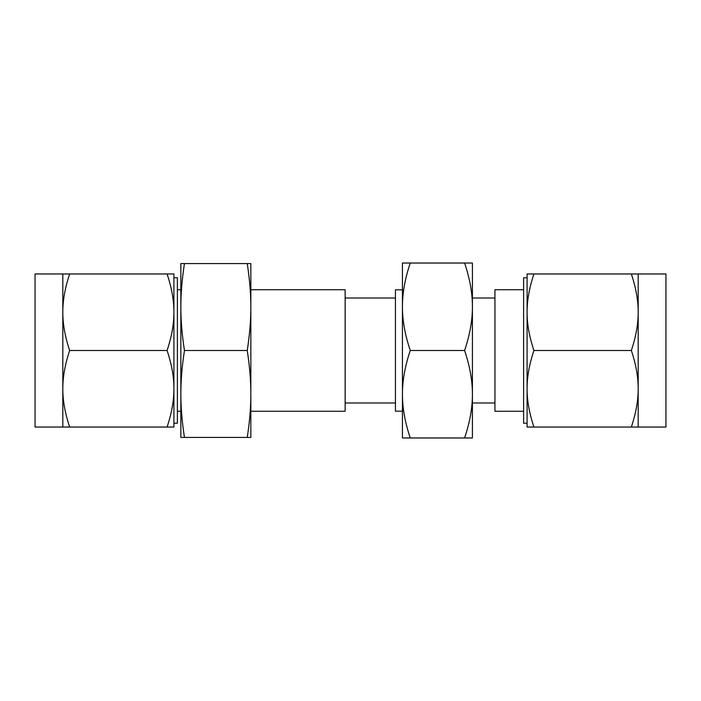 <?xml version="1.0" encoding="UTF-8"?>
<svg xmlns="http://www.w3.org/2000/svg" width="701" height="701" viewBox="0 0 701 701"><rect width="100%" height="100%" fill="white"/><g stroke="black" fill="none" stroke-linecap="round" stroke-linejoin="round"><path stroke-width="1.05" d="M494.941 298.013L472.413 298.013L472.413 437.976L464.605 437.976C469.863 422.326 472.474 407.745 472.413 394.234C472.465 380.792 469.863 366.211 464.605 350.5C469.863 334.85 472.474 320.278 472.413 306.766C472.465 293.316 469.863 278.735 464.605 263.024L472.413 263.024L472.413 306.766M402.435 306.766C402.383 320.208 404.985 334.789 410.251 350.5C404.985 366.15 402.383 380.722 402.435 394.234C402.383 407.684 404.985 422.265 410.251 437.976L402.435 437.976L402.435 263.024L410.251 263.024C404.985 278.674 402.383 293.255 402.435 306.766M464.605 350.5L410.251 350.5M464.605 263.024L410.251 263.024M464.605 437.976L410.251 437.976M523.612 289.75L494.941 289.75L494.941 411.25L523.612 411.25M402.435 394.234L402.435 411.18L395.443 411.18L395.443 289.82L402.435 289.82M523.612 423.211L523.612 277.789L527.091 277.789L527.091 423.211L523.612 423.211M527.091 427.04L527.091 273.96L533.925 273.96C529.325 287.682 527.047 300.44 527.091 312.234C527.038 323.993 529.316 336.752 533.925 350.5C529.325 364.222 527.047 376.98 527.091 388.766C527.038 400.534 529.316 413.292 533.925 427.04L527.091 427.04M250.835 411.25L345.146 411.25L345.146 289.75L250.835 289.75L250.835 437.424L247.234 437.424C249.661 421.879 250.862 407.386 250.835 393.962C250.862 380.599 249.661 366.115 247.234 350.5C249.661 334.955 250.862 320.462 250.835 307.038C250.862 293.675 249.661 279.182 247.234 263.576L250.835 263.576L250.835 307.038M631.338 350.5C635.938 336.778 638.217 324.02 638.182 312.234C638.225 300.466 635.947 287.708 631.338 273.96L638.182 273.96L638.182 388.766C638.225 377.007 635.947 364.248 631.338 350.5L533.925 350.5M533.925 273.96L631.338 273.96M638.182 427.04L631.338 427.04C635.938 413.318 638.217 400.56 638.182 388.766L638.182 427.04L665.95 427.04L665.95 273.96L638.182 273.96M533.925 427.04L631.338 427.04M184.459 437.424L180.858 437.424L180.858 263.576L184.459 263.576C182.032 279.121 180.832 293.614 180.858 307.038C180.832 320.401 182.032 334.885 184.459 350.5C182.032 366.045 180.832 380.538 180.858 393.962C180.832 407.325 182.032 421.818 184.459 437.424L247.234 437.424M184.459 263.576L247.234 263.576M184.459 350.5L247.234 350.5M180.858 393.962L180.858 411.25L177.388 411.25M177.388 350.5L177.388 423.211L173.909 423.211L173.909 277.789L177.388 277.789L177.388 350.5M62.818 273.96L35.05 273.96L35.05 427.04L62.818 427.04L62.818 273.96L69.662 273.96C65.062 287.682 62.783 300.44 62.818 312.234C62.775 323.993 65.053 336.752 69.662 350.5C65.062 364.222 62.783 376.98 62.818 388.766C62.775 400.534 65.053 413.292 69.662 427.04L62.818 427.04M167.075 273.96L173.909 273.96L173.909 427.04L167.075 427.04C171.675 413.318 173.953 400.56 173.909 388.766C173.962 377.007 171.684 364.248 167.075 350.5C171.675 336.778 173.953 324.02 173.909 312.234C173.962 300.466 171.684 287.708 167.075 273.96L69.662 273.96M167.075 427.04L69.662 427.04M167.075 350.5L69.662 350.5M472.413 402.987L494.941 402.987M395.443 298.013L345.146 298.013M395.443 402.987L345.146 402.987M180.858 289.75L177.388 289.75"/></g></svg>
